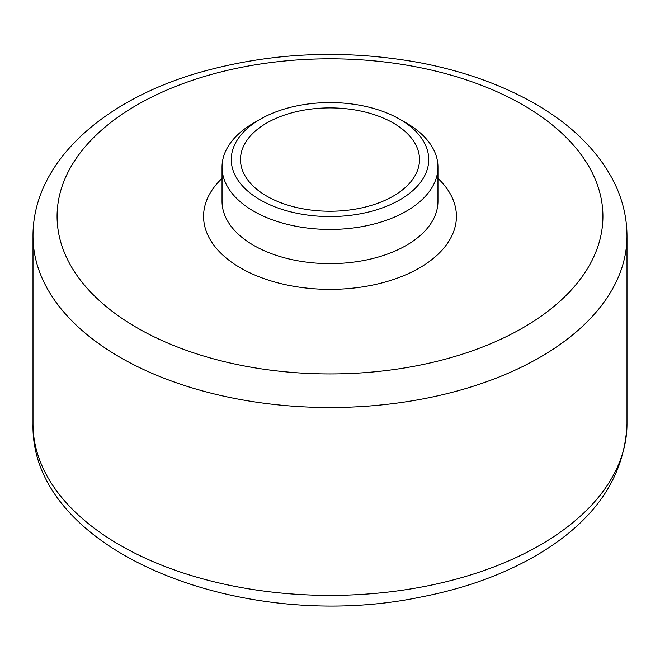 <?xml version="1.0" encoding="UTF-8"?>
<svg xmlns="http://www.w3.org/2000/svg" width="660" height="660" viewBox="0 0 660 660"><rect width="100%" height="100%" fill="white"/><g stroke="black" fill="none" stroke-linecap="round" stroke-linejoin="round"><path stroke-width="0.99" d="M406.346 123.032L399.811 119.262A98.736 56.999 180 0 1 399.811 199.873A98.736 56.999 180 0 1 260.188 199.873A98.736 56.999 180 0 1 260.188 119.262A98.736 56.999 180 0 1 399.811 119.262L406.346 123.032A107.96 62.329 180 0 1 437.959 167.104A107.96 62.329 180 0 1 330 229.441A107.96 62.329 180 0 1 222.04 167.104A107.96 62.329 180 0 1 253.654 123.032L260.188 119.262M393.286 123.032A89.504 51.67 180 0 1 419.504 159.571A89.504 51.67 180 0 1 330 211.241A89.504 51.67 180 0 1 240.496 159.571A89.504 51.67 180 0 1 295.746 111.829A89.504 51.67 180 0 1 393.286 123.032M627 423.918A297 171.468 180 0 1 330 595.386A297 171.468 180 0 1 33 423.918C29.956 551.653 242.269 634.268 420.354 597.143C466.975 588.167 507.589 573.086 542.19 551.9C596.549 518.248 624.822 475.588 627 423.918L627 236.032A297 171.468 180 0 1 330 407.509A297 171.468 180 0 1 33 236.032L33 423.918M522.984 104.956A272.918 157.567 180 0 1 400.636 368.569A272.918 157.567 180 0 1 66.379 175.593A272.918 157.567 180 0 1 522.984 104.956M437.959 178.39A126.423 72.988 180 0 1 412.022 271.912A126.423 72.988 180 0 1 247.978 271.912A126.423 72.988 180 0 1 222.04 178.39M437.959 167.104L437.959 201.3A107.96 62.329 180 0 1 330 263.629A107.96 62.329 180 0 1 222.04 201.3L222.04 167.104M627 236.032C626.909 216.117 621.992 196.985 612.249 178.645C596.087 149.02 570.339 124.063 535.021 103.76C501.179 84.397 462.099 70.587 417.788 62.329C343.084 49.12 270.493 52.453 200.013 72.328C102.91 100.015 32.761 162.624 33 236.032"/></g></svg>
